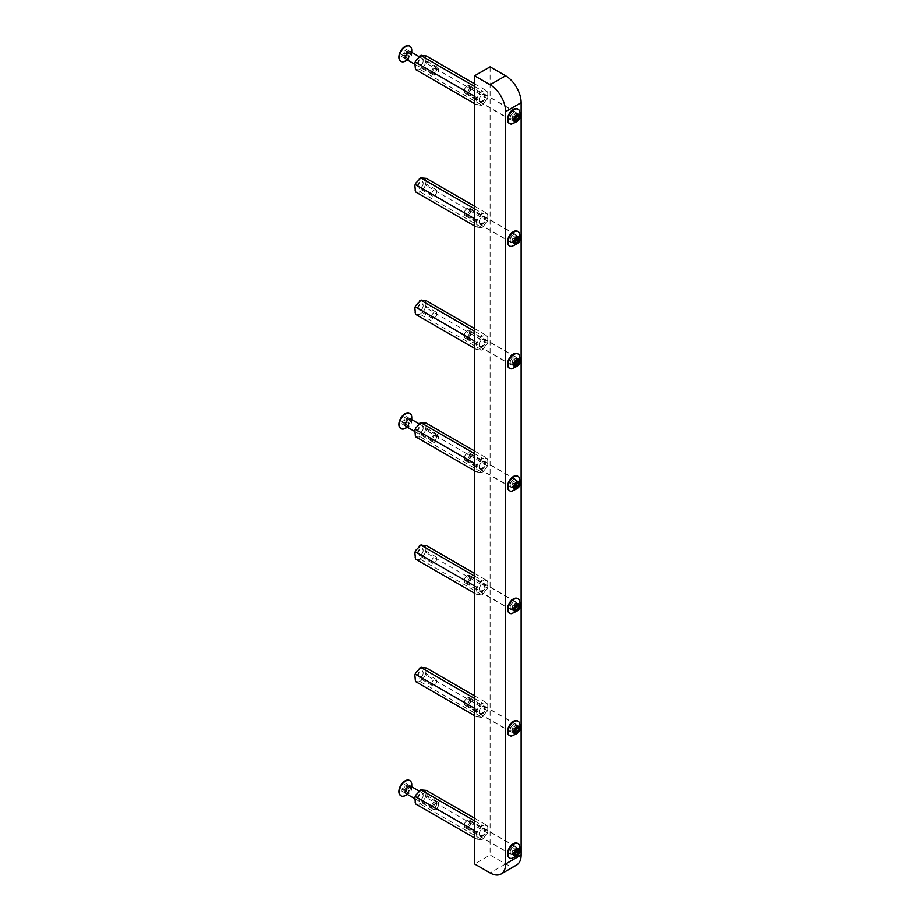 <?xml version="1.0" encoding="UTF-8"?>
<svg xmlns="http://www.w3.org/2000/svg" width="920" height="920" viewBox="0 0 920 920"><rect width="100%" height="100%" fill="white"/><g stroke="black" fill="none" stroke-linecap="round" stroke-linejoin="round"><path stroke-width="0.69" stroke-dasharray="4.6 3.45" d="M482.333 828.851A4.611 2.656 -60 0 1 484.644 828.621A4.611 2.656 -60 0 1 485.346 832.312A4.611 2.656 -60 0 1 482.333 836.372A4.611 2.656 -60 0 1 480.033 836.602A4.611 2.656 -60 0 1 479.331 832.91A4.611 2.656 -60 0 1 482.333 828.851M513.36 846.756A4.611 2.656 -60 0 1 515.672 846.538A4.611 2.656 -60 0 1 516.373 850.23A4.611 2.656 -60 0 1 513.36 854.289A4.611 2.656 -60 0 1 511.06 854.507A4.611 2.656 -60 0 1 510.358 850.816A4.611 2.656 -60 0 1 513.36 846.756M482.333 706.456A4.611 2.656 -60 0 1 484.644 706.226A4.611 2.656 -60 0 1 485.346 709.918A4.611 2.656 -60 0 1 482.333 713.977A4.611 2.656 -60 0 1 480.033 714.207A4.611 2.656 -60 0 1 479.331 710.516A4.611 2.656 -60 0 1 482.333 706.456M513.36 724.362A4.611 2.656 -60 0 1 515.672 724.132A4.611 2.656 -60 0 1 516.373 727.823A4.611 2.656 -60 0 1 513.36 731.894A4.611 2.656 -60 0 1 511.06 732.113A4.611 2.656 -60 0 1 510.358 728.421A4.611 2.656 -60 0 1 513.36 724.362M482.333 461.644A4.611 2.656 -60 0 1 484.644 461.414A4.611 2.656 -60 0 1 485.346 465.106A4.611 2.656 -60 0 1 482.333 469.166A4.611 2.656 -60 0 1 480.033 469.395A4.611 2.656 -60 0 1 479.331 465.704A4.611 2.656 -60 0 1 482.333 461.644M513.36 479.561A4.611 2.656 -60 0 1 515.672 479.331A4.611 2.656 -60 0 1 516.373 483.023A4.611 2.656 -60 0 1 513.36 487.082A4.611 2.656 -60 0 1 511.06 487.312A4.611 2.656 -60 0 1 510.358 483.621A4.611 2.656 -60 0 1 513.36 479.561M482.333 584.062A4.611 2.656 -60 0 1 484.644 583.832A4.611 2.656 -60 0 1 485.346 587.523A4.611 2.656 -60 0 1 482.333 591.583A4.611 2.656 -60 0 1 480.033 591.813A4.611 2.656 -60 0 1 479.331 588.121A4.611 2.656 -60 0 1 482.333 584.062M513.36 601.967A4.611 2.656 -60 0 1 515.672 601.737A4.611 2.656 -60 0 1 516.373 605.429A4.611 2.656 -60 0 1 513.36 609.488A4.611 2.656 -60 0 1 511.06 609.719A4.611 2.656 -60 0 1 510.358 606.027A4.611 2.656 -60 0 1 513.36 601.967M482.333 339.227A4.611 2.656 -60 0 1 484.644 338.997A4.611 2.656 -60 0 1 485.346 342.688A4.611 2.656 -60 0 1 482.333 346.759A4.611 2.656 -60 0 1 480.033 346.978A4.611 2.656 -60 0 1 479.331 343.286A4.611 2.656 -60 0 1 482.333 339.227M513.36 357.144A4.611 2.656 -60 0 1 515.672 356.914A4.611 2.656 -60 0 1 516.373 360.605A4.611 2.656 -60 0 1 513.36 364.665A4.611 2.656 -60 0 1 511.06 364.895A4.611 2.656 -60 0 1 510.358 361.203A4.611 2.656 -60 0 1 513.36 357.144M482.333 216.833A4.611 2.656 -60 0 1 484.644 216.602A4.611 2.656 -60 0 1 485.346 220.294A4.611 2.656 -60 0 1 482.333 224.353A4.611 2.656 -60 0 1 480.033 224.583A4.611 2.656 -60 0 1 479.331 220.892A4.611 2.656 -60 0 1 482.333 216.833M513.36 234.749A4.611 2.656 -60 0 1 515.672 234.519A4.611 2.656 -60 0 1 516.373 238.211A4.611 2.656 -60 0 1 513.36 242.27A4.611 2.656 -60 0 1 511.06 242.5A4.611 2.656 -60 0 1 510.358 238.809A4.611 2.656 -60 0 1 513.36 234.749M482.333 94.438A4.611 2.656 -60 0 1 484.644 94.208A4.611 2.656 -60 0 1 485.346 97.899A4.611 2.656 -60 0 1 482.333 101.959A4.611 2.656 -60 0 1 480.033 102.189A4.611 2.656 -60 0 1 479.331 98.498A4.611 2.656 -60 0 1 482.333 94.438M513.36 112.355A4.611 2.656 -60 0 1 515.672 112.125A4.611 2.656 -60 0 1 516.373 115.816A4.611 2.656 -60 0 1 513.36 119.876A4.611 2.656 -60 0 1 511.06 120.106A4.611 2.656 -60 0 1 510.358 116.414A4.611 2.656 -60 0 1 513.36 112.355M516.58 865.041A21.942 12.661 60 0 1 505.609 863.96L490.095 855.002L474.582 863.96M490.095 66.849L490.095 855.002M479.469 99.498A3.622 2.093 120 0 0 480.217 101.154A3.622 2.093 120 0 0 483.011 100.188A3.622 2.093 120 0 0 484.587 96.542A3.622 2.093 120 0 0 483.839 94.886A3.622 2.093 120 0 0 482.022 95.07A3.622 2.093 120 0 0 479.469 99.498L479.469 99.854A4.059 2.346 -60 0 1 482.333 94.886A4.059 2.346 -60 0 1 485.208 96.542A4.059 2.346 -60 0 1 482.333 101.51A4.059 2.346 -60 0 1 479.469 99.854M423.154 61.076A3.622 2.093 -60 0 1 420.601 65.515A3.622 2.093 -60 0 1 418.784 65.688A3.622 2.093 -60 0 1 418.036 64.032A3.622 2.093 -60 0 1 419.623 60.386A3.622 2.093 -60 0 1 422.406 59.42A3.622 2.093 -60 0 1 423.154 61.076L423.154 60.72A4.059 2.346 120 0 0 420.291 59.064A4.059 2.346 120 0 0 417.416 64.032A4.059 2.346 120 0 0 420.291 65.688A4.059 2.346 120 0 0 423.154 60.72M431.687 71.909A3.622 2.093 -60 0 1 433.274 68.275A3.622 2.093 -60 0 1 436.057 67.298A3.622 2.093 -60 0 1 436.804 68.954A3.622 2.093 -60 0 1 435.229 72.599A3.622 2.093 -60 0 1 432.434 73.577A3.622 2.093 -60 0 1 431.687 71.909M470.936 88.665A3.622 2.093 120 0 0 470.189 87.009A3.622 2.093 120 0 0 467.394 87.975A3.622 2.093 120 0 0 465.819 91.62A3.622 2.093 120 0 0 466.566 93.276A3.622 2.093 120 0 0 469.361 92.31A3.622 2.093 120 0 0 470.936 88.665M474.582 83.835L487.151 91.091L487.772 92.701L487.772 97.439L483.276 104.27L481.401 105.351L476.284 104.593L476.905 103.707L476.284 97.359L477.848 96.554L481.712 90.609L487.151 91.091M415.483 69.494L420.911 69.977L421.222 68.448L426.339 63.215L487.151 98.325M426.339 63.215L425.718 61.605L426.339 55.982M420.911 69.977L481.712 105.087M474.582 103.615L476.284 104.593M474.582 96.37L476.284 97.359M474.582 86.48L481.712 90.609M425.718 56.879A8.211 4.738 120 0 0 424.775 55.533M424.775 64.032A8.211 4.738 120 0 0 425.718 61.605M419.347 69.529A8.211 4.738 120 0 0 421.222 68.448M414.862 67.885A8.211 4.738 120 0 0 415.794 69.218M487.772 92.701A8.211 4.738 120 0 0 486.829 91.367M483.276 91.045A8.211 4.738 120 0 0 481.401 92.126M477.848 96.554A8.211 4.738 120 0 0 476.905 98.969M476.905 103.707A8.211 4.738 120 0 0 477.848 105.041M481.401 105.351A8.211 4.738 120 0 0 483.276 104.27M486.829 99.854A8.211 4.738 120 0 0 487.772 97.439M464.312 90.701A3.553 2.047 -60 0 1 466.831 86.342A3.553 2.047 -60 0 1 469.338 87.791A3.553 2.047 -60 0 1 466.831 92.149A3.553 2.047 -60 0 1 464.312 90.701L464.312 91.379A4.393 2.53 120 0 0 465.221 93.38A4.393 2.53 120 0 0 468.602 92.207A4.393 2.53 120 0 0 470.522 87.791A4.393 2.53 120 0 0 469.614 85.79A4.393 2.53 120 0 0 467.417 85.997A4.393 2.53 120 0 0 464.312 91.379M517.466 115.149L516.925 114.574A1.254 0.724 -60 0 1 516.246 113.597L516.097 112.884L515.142 113.493A1.254 0.724 -60 0 1 513.762 114.287L512.659 115.667A1.254 0.724 -60 0 1 511.968 117.438L511.968 118.91A1.254 0.724 -60 0 1 512.659 119.887L512.808 120.6L513.762 119.991A1.254 0.724 -60 0 1 513.9 119.749M519.317 110.526A8.337 4.819 -60 0 1 519.846 113.045A8.337 4.819 -60 0 1 511.497 124.062M510.255 117.909A4.393 2.53 120 0 0 511.175 119.91A4.393 2.53 120 0 0 514.556 118.737A4.393 2.53 120 0 0 516.465 114.321A4.393 2.53 120 0 0 515.556 112.309A4.393 2.53 120 0 0 512.175 113.493A4.393 2.53 120 0 0 510.255 117.909M509.496 123.487A8.337 4.819 120 0 0 515.809 120.888A8.337 4.819 120 0 0 519.259 112.712A8.337 4.819 120 0 0 517.81 109.077M410.849 786.266A4.393 2.53 -60 0 1 411.757 788.279A4.393 2.53 -60 0 1 408.652 793.649L407.364 794.397L408.652 793.649A4.393 2.53 -60 0 1 406.456 793.868M411.757 784.691A8.774 5.071 -60 0 1 405.547 795.443M436.114 808.818L436.114 808.818A3.553 2.047 120 0 0 438.621 804.471A3.553 2.047 120 0 0 436.114 803.022A3.553 2.047 120 0 0 433.596 807.369A3.553 2.047 120 0 0 436.114 808.818L435.516 809.163A4.393 2.53 -60 0 1 433.331 809.381A4.393 2.53 -60 0 1 432.653 805.862A4.393 2.53 -60 0 1 435.516 801.998A4.393 2.53 -60 0 1 437.713 801.78A4.393 2.53 -60 0 1 438.621 803.793A4.393 2.53 -60 0 1 435.516 809.163L436.114 808.818M409.699 780.551A8.774 5.071 -60 0 1 410.757 787.658A8.774 5.071 -60 0 1 405.087 795.179A8.774 5.071 -60 0 1 400.936 795.731M408.572 786.887L405.858 788.452L405.858 791.591L404.305 792.488L404.305 789.348L401.591 790.924L401.591 789.13L404.305 787.566L404.305 784.426L405.858 783.529L405.858 786.669L408.572 785.093L408.572 786.887L411.366 788.497L408.652 790.073L405.858 788.452M408.652 790.073L408.652 793.201L407.1 794.098L407.1 790.97L404.386 792.534L404.386 790.74L407.1 789.176L407.1 786.036L408.652 785.139L408.652 788.279L411.366 786.715L411.366 788.497M411.366 786.715L408.572 785.093M408.652 788.279L405.858 786.669M408.652 785.139L405.858 783.529M407.1 786.036L404.305 784.426M407.1 789.176L404.305 787.566M404.386 790.74L401.591 789.13M404.386 792.534L401.591 790.924M407.1 790.97L404.305 789.348M407.1 794.098L404.305 792.488M408.652 793.201L405.858 791.591M410.849 51.865A4.393 2.53 -60 0 1 411.757 53.866A4.393 2.53 -60 0 1 408.652 59.236A4.393 2.53 -60 0 1 406.456 59.455M411.757 50.289A8.774 5.071 -60 0 1 405.547 61.03M411.757 53.866L411.757 52.382M438.621 70.058A3.553 2.047 120 0 0 436.114 68.609A3.553 2.047 120 0 0 433.596 72.968A3.553 2.047 120 0 0 436.114 74.416A3.553 2.047 120 0 0 438.621 70.058L438.621 69.379A4.393 2.53 -60 0 1 435.516 74.75A4.393 2.53 -60 0 1 433.331 74.968A4.393 2.53 -60 0 1 432.423 72.968A4.393 2.53 -60 0 1 434.332 68.551A4.393 2.53 -60 0 1 437.713 67.367A4.393 2.53 -60 0 1 438.621 69.379M409.699 46.149A8.774 5.071 -60 0 1 411.286 50.014A8.774 5.071 -60 0 1 407.606 58.684A8.774 5.071 -60 0 1 400.936 61.318M404.305 58.075L404.305 54.947L401.591 56.511L401.591 54.717L404.305 53.153L404.305 50.014L405.858 49.116L405.858 52.256L408.572 50.692L408.572 52.474L405.858 54.05L405.858 57.178L404.305 58.075L407.1 59.685L407.1 56.557L404.305 54.947M407.1 56.557L404.386 58.121L404.386 56.327L407.1 54.763L407.1 51.623L408.652 50.738L408.652 53.866L411.366 52.302L411.366 54.096L408.652 55.66L408.652 58.8L407.1 59.685M408.652 58.8L405.858 57.178M408.652 55.66L405.858 54.05M411.366 54.096L408.572 52.474M411.366 52.302L408.572 50.692M408.652 53.866L405.858 52.256M408.652 50.738L405.858 49.116M407.1 51.623L404.305 50.014M407.1 54.763L404.305 53.153M404.386 56.327L401.591 54.717M404.386 58.121L401.591 56.511M410.849 419.06A4.393 2.53 -60 0 1 411.757 421.072A4.393 2.53 -60 0 1 408.652 426.443A4.393 2.53 -60 0 1 406.456 426.661M411.757 417.496A8.774 5.071 -60 0 1 405.547 428.237M411.757 421.072L411.757 419.589M438.621 437.264A3.553 2.047 120 0 0 436.114 435.815A3.553 2.047 120 0 0 433.596 440.162A3.553 2.047 120 0 0 436.114 441.623A3.553 2.047 120 0 0 438.621 437.264L438.621 436.586A4.393 2.53 -60 0 1 435.516 441.956A4.393 2.53 -60 0 1 433.331 442.175A4.393 2.53 -60 0 1 432.423 440.162A4.393 2.53 -60 0 1 434.332 435.746A4.393 2.53 -60 0 1 437.713 434.573A4.393 2.53 -60 0 1 438.621 436.586M409.699 413.344A8.774 5.071 -60 0 1 411.286 417.22A8.774 5.071 -60 0 1 407.606 425.891A8.774 5.071 -60 0 1 400.936 428.524M404.305 425.281L404.305 422.153L401.591 423.717L401.591 421.923L404.305 420.359L404.305 417.22L405.858 416.323L405.858 419.462L408.572 417.898L408.572 419.681L405.858 421.256L405.858 424.384L404.305 425.281L407.1 426.891L407.1 423.763L404.305 422.153M407.1 423.763L404.386 425.327L404.386 423.534L407.1 421.969L407.1 418.83L408.652 417.933L408.652 421.072L411.366 419.508L411.366 421.303L408.652 422.866L408.652 425.994L407.1 426.891M408.652 425.994L405.858 424.384M408.652 422.866L405.858 421.256M411.366 421.303L408.572 419.681M411.366 419.508L408.572 417.898M408.652 421.072L405.858 419.462M408.652 417.933L405.858 416.323M407.1 418.83L404.305 417.22M407.1 421.969L404.305 420.359M404.386 423.534L401.591 421.923M404.386 425.327L401.591 423.717M464.312 825.102A3.553 2.047 -60 0 1 466.831 820.755A3.553 2.047 -60 0 1 469.338 822.204A3.553 2.047 -60 0 1 466.831 826.551A3.553 2.047 -60 0 1 464.312 825.102L464.312 825.78A4.393 2.53 120 0 0 465.221 827.793A4.393 2.53 120 0 0 468.602 826.62A4.393 2.53 120 0 0 470.522 822.204A4.393 2.53 120 0 0 469.614 820.192A4.393 2.53 120 0 0 467.417 820.41A4.393 2.53 120 0 0 464.312 825.78M517.466 849.562L516.925 848.976A1.254 0.724 -60 0 1 516.246 847.998L516.097 847.297L515.142 847.906A1.254 0.724 -60 0 1 513.762 848.7L512.659 850.068A1.254 0.724 -60 0 1 511.968 851.851L511.968 853.323A1.254 0.724 -60 0 1 512.659 854.3L512.808 855.002L513.762 854.393A1.254 0.724 -60 0 1 513.9 854.162M519.317 844.939A8.337 4.819 -60 0 1 519.846 847.458A8.337 4.819 -60 0 1 511.497 858.463M510.255 852.311A4.393 2.53 120 0 0 511.175 854.323A4.393 2.53 120 0 0 514.556 853.15A4.393 2.53 120 0 0 516.465 848.734A4.393 2.53 120 0 0 515.556 846.722A4.393 2.53 120 0 0 512.175 847.895A4.393 2.53 120 0 0 510.255 852.311M509.496 857.9A8.337 4.819 120 0 0 515.809 855.301A8.337 4.819 120 0 0 519.259 847.124A8.337 4.819 120 0 0 517.81 843.49M464.312 213.095A3.553 2.047 -60 0 1 466.831 208.736A3.553 2.047 -60 0 1 469.338 210.185A3.553 2.047 -60 0 1 466.831 214.544A3.553 2.047 -60 0 1 464.312 213.095L464.312 213.773A4.393 2.53 120 0 0 465.221 215.786A4.393 2.53 120 0 0 468.602 214.601A4.393 2.53 120 0 0 470.522 210.185A4.393 2.53 120 0 0 469.614 208.184A4.393 2.53 120 0 0 467.417 208.403A4.393 2.53 120 0 0 464.312 213.773M517.466 237.544L516.925 236.969A1.254 0.724 -60 0 1 516.246 235.992L516.097 235.278L515.142 235.888A1.254 0.724 -60 0 1 513.762 236.681L512.659 238.061A1.254 0.724 -60 0 1 511.968 239.832L511.968 241.304A1.254 0.724 -60 0 1 512.659 242.282L512.808 242.995L513.762 242.385A1.254 0.724 -60 0 1 513.9 242.144M519.317 232.921A8.337 4.819 -60 0 1 519.846 235.451A8.337 4.819 -60 0 1 511.497 246.456M510.255 240.304A4.393 2.53 120 0 0 511.175 242.305A4.393 2.53 120 0 0 514.556 241.132A4.393 2.53 120 0 0 516.465 236.716A4.393 2.53 120 0 0 515.556 234.703A4.393 2.53 120 0 0 512.175 235.888A4.393 2.53 120 0 0 510.255 240.304M509.496 245.881A8.337 4.819 120 0 0 515.809 243.294A8.337 4.819 120 0 0 519.259 235.106A8.337 4.819 120 0 0 517.81 231.472M464.312 335.49A3.553 2.047 -60 0 1 466.831 331.131A3.553 2.047 -60 0 1 469.338 332.58A3.553 2.047 -60 0 1 466.831 336.938A3.553 2.047 -60 0 1 464.312 335.49L464.312 336.168A4.393 2.53 120 0 0 465.221 338.18A4.393 2.53 120 0 0 468.602 336.996A4.393 2.53 120 0 0 470.522 332.58A4.393 2.53 120 0 0 469.614 330.579A4.393 2.53 120 0 0 467.417 330.797A4.393 2.53 120 0 0 464.312 336.168M517.466 359.95L516.925 359.363A1.254 0.724 -60 0 1 516.246 358.386L516.097 357.673L515.142 358.282A1.254 0.724 -60 0 1 513.762 359.076L512.659 360.456A1.254 0.724 -60 0 1 511.968 362.227L511.968 363.699A1.254 0.724 -60 0 1 512.659 364.676L512.808 365.389L513.762 364.78A1.254 0.724 -60 0 1 513.9 364.538M519.317 355.315A8.337 4.819 -60 0 1 519.846 357.846A8.337 4.819 -60 0 1 511.497 368.851M510.255 362.698A4.393 2.53 120 0 0 511.175 364.699A4.393 2.53 120 0 0 514.556 363.526A4.393 2.53 120 0 0 516.465 359.11A4.393 2.53 120 0 0 515.556 357.109A4.393 2.53 120 0 0 512.175 358.282A4.393 2.53 120 0 0 510.255 362.698M509.496 368.276A8.337 4.819 120 0 0 515.809 365.688A8.337 4.819 120 0 0 519.259 357.5A8.337 4.819 120 0 0 517.81 353.878M464.312 580.313A3.553 2.047 -60 0 1 466.831 575.966A3.553 2.047 -60 0 1 469.338 577.415A3.553 2.047 -60 0 1 466.831 581.762A3.553 2.047 -60 0 1 464.312 580.313L464.312 580.991A4.393 2.53 120 0 0 465.221 583.004A4.393 2.53 120 0 0 468.602 581.831A4.393 2.53 120 0 0 470.522 577.415A4.393 2.53 120 0 0 469.614 575.403A4.393 2.53 120 0 0 467.417 575.621A4.393 2.53 120 0 0 464.312 580.991M517.466 604.773L516.925 604.187A1.254 0.724 -60 0 1 516.246 603.209L516.097 602.496L515.142 603.117A1.254 0.724 -60 0 1 513.762 603.911L512.659 605.279A1.254 0.724 -60 0 1 511.968 607.05L511.968 608.522A1.254 0.724 -60 0 1 512.659 609.511L512.808 610.213L513.762 609.603A1.254 0.724 -60 0 1 513.9 609.362M519.317 600.139A8.337 4.819 -60 0 1 519.846 602.669A8.337 4.819 -60 0 1 511.497 613.674M510.255 607.522A4.393 2.53 120 0 0 511.175 609.534A4.393 2.53 120 0 0 514.556 608.361A4.393 2.53 120 0 0 516.465 603.945A4.393 2.53 120 0 0 515.556 601.933A4.393 2.53 120 0 0 512.175 603.106A4.393 2.53 120 0 0 510.255 607.522M509.496 613.099A8.337 4.819 120 0 0 515.809 610.512A8.337 4.819 120 0 0 519.259 602.324A8.337 4.819 120 0 0 517.81 598.702M464.312 457.895A3.553 2.047 -60 0 1 466.831 453.548A3.553 2.047 -60 0 1 469.338 454.997A3.553 2.047 -60 0 1 466.831 459.356A3.553 2.047 -60 0 1 464.312 457.895L464.312 458.585A4.393 2.53 120 0 0 465.221 460.586A4.393 2.53 120 0 0 468.602 459.413A4.393 2.53 120 0 0 470.522 454.997A4.393 2.53 120 0 0 469.614 452.985A4.393 2.53 120 0 0 467.417 453.203A4.393 2.53 120 0 0 464.312 458.585M517.466 482.356L516.925 481.781A1.254 0.724 -60 0 1 516.246 480.792L516.097 480.091L515.142 480.7A1.254 0.724 -60 0 1 513.762 481.493L512.659 482.862A1.254 0.724 -60 0 1 511.968 484.644L511.968 486.116A1.254 0.724 -60 0 1 512.659 487.094L512.808 487.807L513.762 487.186A1.254 0.724 -60 0 1 513.9 486.956M519.317 477.733A8.337 4.819 -60 0 1 519.846 480.251A8.337 4.819 -60 0 1 511.497 491.268M510.255 485.104A4.393 2.53 120 0 0 511.175 487.117A4.393 2.53 120 0 0 514.556 485.944A4.393 2.53 120 0 0 516.465 481.528A4.393 2.53 120 0 0 515.556 479.515A4.393 2.53 120 0 0 512.175 480.688A4.393 2.53 120 0 0 510.255 485.104M509.496 490.693A8.337 4.819 120 0 0 515.809 488.094A8.337 4.819 120 0 0 519.259 479.918A8.337 4.819 120 0 0 517.81 476.284M464.312 702.707A3.553 2.047 -60 0 1 466.831 698.36A3.553 2.047 -60 0 1 469.338 699.809A3.553 2.047 -60 0 1 466.831 704.156A3.553 2.047 -60 0 1 464.312 702.707L464.312 703.386A4.393 2.53 120 0 0 465.221 705.398A4.393 2.53 120 0 0 468.602 704.225A4.393 2.53 120 0 0 470.522 699.809A4.393 2.53 120 0 0 469.614 697.797A4.393 2.53 120 0 0 467.417 698.015A4.393 2.53 120 0 0 464.312 703.386M517.466 727.168L516.925 726.581A1.254 0.724 -60 0 1 516.246 725.604L516.097 724.902L515.142 725.512A1.254 0.724 -60 0 1 513.762 726.306L512.659 727.674A1.254 0.724 -60 0 1 511.968 729.445L511.968 730.917A1.254 0.724 -60 0 1 512.659 731.906L512.808 732.607L513.762 731.998A1.254 0.724 -60 0 1 513.9 731.756M519.317 722.533A8.337 4.819 -60 0 1 519.846 725.063A8.337 4.819 -60 0 1 511.497 736.069M510.255 729.917A4.393 2.53 120 0 0 511.175 731.929A4.393 2.53 120 0 0 514.556 730.756A4.393 2.53 120 0 0 516.465 726.34A4.393 2.53 120 0 0 515.556 724.327A4.393 2.53 120 0 0 512.175 725.5A4.393 2.53 120 0 0 510.255 729.917M509.496 735.494A8.337 4.819 120 0 0 515.809 732.906A8.337 4.819 120 0 0 519.259 724.719A8.337 4.819 120 0 0 517.81 721.096M479.469 833.911A3.622 2.093 120 0 0 480.217 835.567A3.622 2.093 120 0 0 483.011 834.601A3.622 2.093 120 0 0 484.587 830.956A3.622 2.093 120 0 0 483.839 829.299A3.622 2.093 120 0 0 482.022 829.472A3.622 2.093 120 0 0 479.469 833.911L479.469 834.268A4.059 2.346 -60 0 1 482.333 829.299A4.059 2.346 -60 0 1 485.208 830.956A4.059 2.346 -60 0 1 482.333 835.923A4.059 2.346 -60 0 1 479.469 834.268M423.154 795.489A3.622 2.093 -60 0 1 420.601 799.917A3.622 2.093 -60 0 1 418.784 800.101A3.622 2.093 -60 0 1 418.036 798.445A3.622 2.093 -60 0 1 419.623 794.799A3.622 2.093 -60 0 1 422.406 793.833A3.622 2.093 -60 0 1 423.154 795.489L423.154 795.133A4.059 2.346 120 0 0 420.291 793.477A4.059 2.346 120 0 0 417.416 798.445A4.059 2.346 120 0 0 420.291 800.101A4.059 2.346 120 0 0 423.154 795.133M431.687 806.322A3.622 2.093 -60 0 1 433.274 802.677A3.622 2.093 -60 0 1 436.057 801.711A3.622 2.093 -60 0 1 436.804 803.367A3.622 2.093 -60 0 1 435.229 807.012A3.622 2.093 -60 0 1 432.434 807.978A3.622 2.093 -60 0 1 431.687 806.322M470.936 823.078A3.622 2.093 120 0 0 470.189 821.41A3.622 2.093 120 0 0 467.394 822.388A3.622 2.093 120 0 0 465.819 826.033A3.622 2.093 120 0 0 466.566 827.689A3.622 2.093 120 0 0 469.361 826.712A3.622 2.093 120 0 0 470.936 823.078M474.582 818.248L487.151 825.493L487.772 827.103L487.772 831.841L483.276 838.683L481.401 839.764L476.284 839.005L476.905 838.108L476.284 831.772L481.401 826.539L481.712 825.01L487.151 825.493M415.483 803.896L420.911 804.379L424.775 798.433L426.339 797.629L487.151 832.738M426.339 797.629L425.718 796.019L426.339 790.395M420.911 804.379L481.712 839.488M474.582 838.016L476.284 839.005M474.582 830.783L476.284 831.772M474.582 820.893L481.712 825.01M425.718 791.28A8.211 4.738 120 0 0 424.775 789.946M424.775 798.433A8.211 4.738 120 0 0 425.718 796.019M419.347 803.942A8.211 4.738 120 0 0 421.222 802.861M414.862 802.286A8.211 4.738 120 0 0 415.794 803.62M487.772 827.103A8.211 4.738 120 0 0 486.829 825.769M483.276 825.458A8.211 4.738 120 0 0 481.401 826.539M477.848 830.956A8.211 4.738 120 0 0 476.905 833.382M476.905 838.108A8.211 4.738 120 0 0 477.848 839.454M481.401 839.764A8.211 4.738 120 0 0 483.276 838.683M486.829 834.268A8.211 4.738 120 0 0 487.772 831.841M479.469 221.892A3.622 2.093 120 0 0 480.217 223.548A3.622 2.093 120 0 0 483.011 222.582A3.622 2.093 120 0 0 484.587 218.937A3.622 2.093 120 0 0 483.839 217.281A3.622 2.093 120 0 0 482.022 217.465A3.622 2.093 120 0 0 479.469 221.892L479.469 222.249A4.059 2.346 -60 0 1 482.333 217.281A4.059 2.346 -60 0 1 485.208 218.937A4.059 2.346 -60 0 1 482.333 223.905A4.059 2.346 -60 0 1 479.469 222.249M423.154 183.471A3.622 2.093 -60 0 1 420.601 187.91A3.622 2.093 -60 0 1 418.784 188.083A3.622 2.093 -60 0 1 418.036 186.427A3.622 2.093 -60 0 1 419.623 182.781A3.622 2.093 -60 0 1 422.406 181.815A3.622 2.093 -60 0 1 423.154 183.471L423.154 183.114A4.059 2.346 120 0 0 420.291 181.458A4.059 2.346 120 0 0 417.416 186.427A4.059 2.346 120 0 0 420.291 188.083A4.059 2.346 120 0 0 423.154 183.114M431.687 194.315A3.622 2.093 -60 0 1 433.274 190.67A3.622 2.093 -60 0 1 436.057 189.692A3.622 2.093 -60 0 1 436.804 191.36A3.622 2.093 -60 0 1 435.229 194.994A3.622 2.093 -60 0 1 432.434 195.971A3.622 2.093 -60 0 1 431.687 194.315M470.936 211.059A3.622 2.093 120 0 0 470.189 209.403A3.622 2.093 120 0 0 467.394 210.369A3.622 2.093 120 0 0 465.819 214.015A3.622 2.093 120 0 0 466.566 215.671A3.622 2.093 120 0 0 469.361 214.705A3.622 2.093 120 0 0 470.936 211.059M474.582 206.23L487.151 213.486L487.772 215.096L487.772 219.834L483.276 226.665L481.401 227.757L476.284 226.987L476.905 226.101L476.284 219.753L477.848 218.948L481.712 213.003L487.151 213.486M415.483 191.889L420.911 192.372L421.222 190.842L426.339 185.61L487.151 220.719M426.339 185.61L425.718 184.011L426.339 178.376M420.911 192.372L481.712 227.481M474.582 226.009L476.284 226.987M474.582 218.764L476.284 219.753M474.582 208.874L481.712 213.003M425.718 179.273A8.211 4.738 120 0 0 424.775 177.939M424.775 186.427A8.211 4.738 120 0 0 425.718 184.011M419.347 191.923A8.211 4.738 120 0 0 421.222 190.842M414.862 190.279A8.211 4.738 120 0 0 415.794 191.613M487.772 215.096A8.211 4.738 120 0 0 486.829 213.762M483.276 213.44A8.211 4.738 120 0 0 481.401 214.521M477.848 218.948A8.211 4.738 120 0 0 476.905 221.363M476.905 226.101A8.211 4.738 120 0 0 477.848 227.435M481.401 227.757A8.211 4.738 120 0 0 483.276 226.665M486.829 222.249A8.211 4.738 120 0 0 487.772 219.834M479.469 344.287A3.622 2.093 120 0 0 480.217 345.943A3.622 2.093 120 0 0 483.011 344.977A3.622 2.093 120 0 0 484.587 341.331A3.622 2.093 120 0 0 483.839 339.675A3.622 2.093 120 0 0 482.022 339.859A3.622 2.093 120 0 0 479.469 344.287L479.469 344.643A4.059 2.346 -60 0 1 482.333 339.675A4.059 2.346 -60 0 1 485.208 341.331A4.059 2.346 -60 0 1 482.333 346.311A4.059 2.346 -60 0 1 479.469 344.643M423.154 305.865A3.622 2.093 -60 0 1 420.601 310.304A3.622 2.093 -60 0 1 418.784 310.477A3.622 2.093 -60 0 1 418.036 308.821A3.622 2.093 -60 0 1 419.623 305.187A3.622 2.093 -60 0 1 422.406 304.209A3.622 2.093 -60 0 1 423.154 305.865L423.154 305.509A4.059 2.346 120 0 0 420.291 303.853A4.059 2.346 120 0 0 417.416 308.821A4.059 2.346 120 0 0 420.291 310.477A4.059 2.346 120 0 0 423.154 305.509M431.687 316.71A3.622 2.093 -60 0 1 433.274 313.065A3.622 2.093 -60 0 1 436.057 312.098A3.622 2.093 -60 0 1 436.804 313.754A3.622 2.093 -60 0 1 435.229 317.388A3.622 2.093 -60 0 1 432.434 318.366A3.622 2.093 -60 0 1 431.687 316.71M470.936 333.454A3.622 2.093 120 0 0 470.189 331.798A3.622 2.093 120 0 0 467.394 332.764A3.622 2.093 120 0 0 465.819 336.409A3.622 2.093 120 0 0 466.566 338.065A3.622 2.093 120 0 0 469.361 337.099A3.622 2.093 120 0 0 470.936 333.454M474.582 328.624L487.151 335.88L487.772 337.49L487.772 342.228L483.276 349.059L481.401 350.152L476.284 349.393L476.905 348.496L476.284 342.148L477.848 341.343L481.712 335.397L487.151 335.88M415.483 314.284L420.911 314.766L421.222 313.237L426.339 308.016L487.151 343.114M426.339 308.016L425.718 306.406L426.339 300.771M420.911 314.766L481.712 349.876M474.582 348.404L476.284 349.393M474.582 341.159L476.284 342.148M474.582 331.28L481.712 335.397M425.718 301.668A8.211 4.738 120 0 0 424.775 300.334M424.775 308.821A8.211 4.738 120 0 0 425.718 306.406M419.347 314.318A8.211 4.738 120 0 0 421.222 313.237M414.862 312.673A8.211 4.738 120 0 0 415.794 314.007M487.772 337.49A8.211 4.738 120 0 0 486.829 336.156M483.276 335.834A8.211 4.738 120 0 0 481.401 336.916M477.848 341.343A8.211 4.738 120 0 0 476.905 343.758M476.905 348.496A8.211 4.738 120 0 0 477.848 349.83M481.401 350.152A8.211 4.738 120 0 0 483.276 349.059M486.829 344.643A8.211 4.738 120 0 0 487.772 342.228M479.469 589.122A3.622 2.093 120 0 0 480.217 590.778A3.622 2.093 120 0 0 483.011 589.8A3.622 2.093 120 0 0 484.587 586.166A3.622 2.093 120 0 0 483.839 584.51A3.622 2.093 120 0 0 482.022 584.683A3.622 2.093 120 0 0 479.469 589.122L479.469 589.478A4.059 2.346 -60 0 1 482.333 584.51A4.059 2.346 -60 0 1 485.208 586.166A4.059 2.346 -60 0 1 482.333 591.134A4.059 2.346 -60 0 1 479.469 589.478M423.154 550.7A3.622 2.093 -60 0 1 420.601 555.128A3.622 2.093 -60 0 1 418.784 555.312A3.622 2.093 -60 0 1 418.036 553.656A3.622 2.093 -60 0 1 419.623 550.01A3.622 2.093 -60 0 1 422.406 549.044A3.622 2.093 -60 0 1 423.154 550.7L423.154 550.332A4.059 2.346 120 0 0 420.291 548.676A4.059 2.346 120 0 0 417.416 553.656A4.059 2.346 120 0 0 420.291 555.312A4.059 2.346 120 0 0 423.154 550.332M431.687 561.534A3.622 2.093 -60 0 1 433.274 557.888A3.622 2.093 -60 0 1 436.057 556.922A3.622 2.093 -60 0 1 436.804 558.578A3.622 2.093 -60 0 1 435.229 562.223A3.622 2.093 -60 0 1 432.434 563.189A3.622 2.093 -60 0 1 431.687 561.534M470.936 578.278A3.622 2.093 120 0 0 470.189 576.621A3.622 2.093 120 0 0 467.394 577.599A3.622 2.093 120 0 0 465.819 581.233A3.622 2.093 120 0 0 466.566 582.889A3.622 2.093 120 0 0 469.361 581.923A3.622 2.093 120 0 0 470.936 578.278M474.582 573.447L487.151 580.704L487.772 582.314L487.772 587.052L483.276 593.894L481.401 594.976L476.284 594.216L476.905 593.319L476.284 586.971L481.401 581.75L481.712 580.221L487.151 580.704M415.483 559.107L420.911 559.59L424.775 553.644L426.339 552.839L487.151 587.949M426.339 552.839L425.718 551.229L426.339 545.594M420.911 559.59L481.712 594.699M474.582 593.227L476.284 594.216M474.582 585.994L476.284 586.971M474.582 576.104L481.712 580.221M425.718 546.491A8.211 4.738 120 0 0 424.775 545.158M424.775 553.644A8.211 4.738 120 0 0 425.718 551.229M419.347 559.153A8.211 4.738 120 0 0 421.222 558.072M414.862 557.497A8.211 4.738 120 0 0 415.794 558.831M487.772 582.314A8.211 4.738 120 0 0 486.829 580.98M483.276 580.669A8.211 4.738 120 0 0 481.401 581.75M477.848 586.166A8.211 4.738 120 0 0 476.905 588.582M476.905 593.319A8.211 4.738 120 0 0 477.848 594.654M481.401 594.976A8.211 4.738 120 0 0 483.276 593.894M486.829 589.467A8.211 4.738 120 0 0 487.772 587.052M479.469 466.704A3.622 2.093 120 0 0 480.217 468.36A3.622 2.093 120 0 0 483.011 467.394A3.622 2.093 120 0 0 484.587 463.749A3.622 2.093 120 0 0 483.839 462.093A3.622 2.093 120 0 0 482.022 462.265A3.622 2.093 120 0 0 479.469 466.704L479.469 467.061A4.059 2.346 -60 0 1 482.333 462.093A4.059 2.346 -60 0 1 485.208 463.749A4.059 2.346 -60 0 1 482.333 468.717A4.059 2.346 -60 0 1 479.469 467.061M423.154 428.283A3.622 2.093 -60 0 1 420.601 432.71A3.622 2.093 -60 0 1 418.784 432.894A3.622 2.093 -60 0 1 418.036 431.238A3.622 2.093 -60 0 1 419.623 427.593A3.622 2.093 -60 0 1 422.406 426.627A3.622 2.093 -60 0 1 423.154 428.283L423.154 427.926A4.059 2.346 120 0 0 420.291 426.27A4.059 2.346 120 0 0 417.416 431.238A4.059 2.346 120 0 0 420.291 432.894A4.059 2.346 120 0 0 423.154 427.926M431.687 439.116A3.622 2.093 -60 0 1 433.274 435.482A3.622 2.093 -60 0 1 436.057 434.504A3.622 2.093 -60 0 1 436.804 436.16A3.622 2.093 -60 0 1 435.229 439.806A3.622 2.093 -60 0 1 432.434 440.772A3.622 2.093 -60 0 1 431.687 439.116M470.936 455.871A3.622 2.093 120 0 0 470.189 454.216A3.622 2.093 120 0 0 467.394 455.181A3.622 2.093 120 0 0 465.819 458.827A3.622 2.093 120 0 0 466.566 460.483A3.622 2.093 120 0 0 469.361 459.505A3.622 2.093 120 0 0 470.936 455.871M474.582 451.041L487.151 458.298L487.772 459.908L487.772 464.634L486.829 467.061L483.276 471.477L481.401 472.558L476.284 471.799L476.905 470.913L476.284 464.565L481.401 459.333L481.712 457.803L487.151 458.298M415.483 436.69L420.911 437.184L421.222 435.654L426.339 430.422L487.151 465.531M426.339 430.422L425.718 428.812L426.339 423.188M420.911 437.184L481.712 472.282M474.582 470.822L476.284 471.799M474.582 463.576L476.284 464.565M474.582 453.686L481.712 457.803M425.718 424.074A8.211 4.738 120 0 0 424.775 422.74M424.775 431.238A8.211 4.738 120 0 0 425.718 428.812M419.347 436.735A8.211 4.738 120 0 0 421.222 435.654M414.862 435.079A8.211 4.738 120 0 0 415.794 436.425M487.772 459.908A8.211 4.738 120 0 0 486.829 458.562M483.276 458.252A8.211 4.738 120 0 0 481.401 459.333M477.848 463.749A8.211 4.738 120 0 0 476.905 466.175M476.905 470.913A8.211 4.738 120 0 0 477.848 472.247M481.401 472.558A8.211 4.738 120 0 0 483.276 471.477M486.829 467.061A8.211 4.738 120 0 0 487.772 464.634M479.469 711.516A3.622 2.093 120 0 0 480.217 713.172A3.622 2.093 120 0 0 483.011 712.206A3.622 2.093 120 0 0 484.587 708.561A3.622 2.093 120 0 0 483.839 706.905A3.622 2.093 120 0 0 482.022 707.077A3.622 2.093 120 0 0 479.469 711.516L479.469 711.873A4.059 2.346 -60 0 1 482.333 706.905A4.059 2.346 -60 0 1 485.208 708.561A4.059 2.346 -60 0 1 482.333 713.529A4.059 2.346 -60 0 1 479.469 711.873M423.154 673.095A3.622 2.093 -60 0 1 420.601 677.522A3.622 2.093 -60 0 1 418.784 677.706A3.622 2.093 -60 0 1 418.036 676.05A3.622 2.093 -60 0 1 419.623 672.405A3.622 2.093 -60 0 1 422.406 671.439A3.622 2.093 -60 0 1 423.154 673.095L423.154 672.738A4.059 2.346 120 0 0 420.291 671.082A4.059 2.346 120 0 0 417.416 676.05A4.059 2.346 120 0 0 420.291 677.706A4.059 2.346 120 0 0 423.154 672.738M431.687 683.928A3.622 2.093 -60 0 1 433.274 680.282A3.622 2.093 -60 0 1 436.057 679.317A3.622 2.093 -60 0 1 436.804 680.972A3.622 2.093 -60 0 1 435.229 684.618A3.622 2.093 -60 0 1 432.434 685.584A3.622 2.093 -60 0 1 431.687 683.928M470.936 700.672A3.622 2.093 120 0 0 470.189 699.016A3.622 2.093 120 0 0 467.394 699.994A3.622 2.093 120 0 0 465.819 703.627A3.622 2.093 120 0 0 466.566 705.295A3.622 2.093 120 0 0 469.361 704.317A3.622 2.093 120 0 0 470.936 700.672M474.582 695.853L487.151 703.098L487.772 704.708L487.772 709.446L483.276 716.289L481.401 717.37L476.284 716.611L476.905 715.714L476.284 709.377L481.401 704.145L481.712 702.615L487.151 703.098M415.483 681.501L420.911 681.984L424.775 676.039L426.339 675.234L487.151 710.344M426.339 675.234L425.718 673.624L426.339 667.989M420.911 681.984L481.712 717.094M474.582 715.622L476.284 716.611M474.582 708.388L476.284 709.377M474.582 698.498L481.712 702.615M425.718 668.886A8.211 4.738 120 0 0 424.775 667.552M424.775 676.039A8.211 4.738 120 0 0 425.718 673.624M419.347 681.547A8.211 4.738 120 0 0 421.222 680.466M414.862 679.891A8.211 4.738 120 0 0 415.794 681.225M487.772 704.708A8.211 4.738 120 0 0 486.829 703.374M483.276 703.064A8.211 4.738 120 0 0 481.401 704.145M477.848 708.561A8.211 4.738 120 0 0 476.905 710.976M476.905 715.714A8.211 4.738 120 0 0 477.848 717.048M481.401 717.37A8.211 4.738 120 0 0 483.276 716.289M486.829 711.873A8.211 4.738 120 0 0 487.772 709.446M505.609 863.96L490.095 872.919M516.246 113.597L517.73 114.459M513.762 119.991L515.039 120.727M511.968 118.91L513.762 119.945M512.659 115.667L514.981 117.001M515.142 113.493L517.466 114.839M513.762 114.287L515.993 115.575M511.968 117.438L514.291 118.784M512.659 119.887L514.981 121.233M516.925 114.574L519.259 115.92M516.246 847.998L517.73 848.861M513.762 854.393L515.039 855.128M511.968 853.323L513.762 854.346M512.659 850.068L514.981 851.414M515.142 847.906L517.466 849.252M513.762 848.7L515.993 849.988M511.968 851.851L514.291 853.185M512.659 854.3L514.981 855.646M516.925 848.976L519.259 850.321M516.246 235.992L517.73 236.854M511.968 241.304L515.039 243.121M512.659 238.061L514.981 239.395M515.142 235.888L517.466 237.233M513.762 236.681L515.993 237.969M511.968 239.832L514.291 241.178M512.659 242.282L514.981 243.627M516.925 236.969L519.259 238.314M516.246 358.386L517.73 359.248M513.762 364.78L515.039 365.516M511.968 363.699L513.762 364.734M512.659 360.456L514.981 361.801M515.142 358.282L517.466 359.628M513.762 359.076L515.993 360.364M511.968 362.227L514.291 363.572M512.659 364.676L514.981 366.022M516.925 359.363L519.259 360.709M516.246 603.209L517.73 604.072M513.762 609.603L515.039 610.339M511.968 608.522L513.762 609.557M512.659 605.279L514.981 606.625M515.142 603.117L517.466 604.452M513.762 603.911L515.993 605.199M511.968 607.05L514.291 608.396M512.659 609.511L514.981 610.845M516.925 604.187L519.259 605.532M516.246 480.792L517.73 481.654M513.762 487.186L515.039 487.933M511.968 486.116L513.762 487.151M512.659 482.862L514.981 484.207M515.142 480.7L517.466 482.046M513.762 481.493L515.993 482.781M511.968 484.644L514.291 485.99M512.659 487.094L514.981 488.44M516.925 481.781L519.259 483.115M516.246 725.604L517.73 726.466M511.968 730.917L515.039 732.734M512.659 727.674L514.981 729.019M515.142 725.512L517.466 726.846M513.762 726.306L515.993 727.594M511.968 729.445L514.291 730.79M512.659 731.906L514.981 733.24M516.925 726.581L519.259 727.927M515.672 846.538L484.644 828.621M515.672 724.132L484.644 706.226M515.672 479.331L484.644 461.414M515.672 601.737L484.644 583.832M515.672 356.914L484.644 338.997M515.672 234.519L484.644 216.602M515.672 112.125L484.644 94.208M511.06 120.106L480.033 102.189M511.06 242.5L480.033 224.583M511.06 364.895L480.033 346.978M511.06 609.719L480.033 591.813M511.06 487.312L480.033 469.395M511.06 732.113L480.033 714.207M511.06 854.507L480.033 836.602M436.057 67.298L422.406 59.42M470.189 87.009L483.839 94.886M466.566 93.276L480.217 101.154M432.434 73.577L418.784 65.688M512.808 120.6L515.131 121.946M511.612 118.91L513.935 120.244M465.221 93.38L511.175 119.91M469.614 85.79L515.556 112.309M516.097 112.884L518.42 114.229M513.82 114.333L515.959 115.563M513.716 114.252L516.039 115.598M512.452 118.91L513.762 119.669M515.177 119.22L517.511 120.566M517.281 114.574L519.616 115.92M516.442 114.563L517.327 115.08M466.831 86.342L467.417 85.997M411.757 788.279L411.757 786.795M438.621 804.471L438.621 803.793M437.713 801.78L419.094 791.027M433.331 809.381L414.862 798.721M408.652 59.236L407.364 59.984M436.114 74.416L435.516 74.75M433.331 74.968L414.862 64.308M437.713 67.367L419.094 56.626M408.652 426.443L407.364 427.19M436.114 441.623L435.516 441.956M433.331 442.175L414.862 431.514M437.713 434.573L419.094 423.821M512.808 855.002L515.131 856.347M511.612 853.311L513.935 854.657M465.221 827.793L511.175 854.323M469.614 820.192L515.556 846.722M516.097 847.297L518.42 848.631M513.82 848.746L515.959 849.976M513.716 848.665L516.039 850.011M512.452 853.323L513.762 854.082M515.177 853.633L517.511 854.979M517.281 848.987L519.616 850.333M516.442 848.976L517.327 849.482M466.831 820.755L467.417 820.41M512.808 242.995L515.131 244.34M511.612 241.304L513.935 242.638M465.221 215.786L511.175 242.305M469.614 208.184L515.556 234.703M516.097 235.278L518.42 236.624M513.82 236.727L515.959 237.969M513.716 236.647L516.039 237.992M512.452 241.304L513.762 242.064M515.177 241.615L517.511 242.96M517.281 236.969L519.616 238.314M516.442 236.957L517.327 237.475M466.831 208.736L467.417 208.403M512.808 365.389L515.131 366.735M511.612 363.699L513.935 365.044M465.221 338.18L511.175 364.699M469.614 330.579L515.556 357.109M516.097 357.673L518.42 359.018M513.82 359.122L515.959 360.364M513.716 359.053L516.039 360.387M512.452 363.71L513.762 364.458M515.177 364.009L517.511 365.355M517.281 359.363L519.616 360.709M516.442 359.352L517.327 359.869M466.831 331.131L467.417 330.797M512.808 610.213L515.131 611.558M511.612 608.522L513.935 609.868M465.221 583.004L511.175 609.534M469.614 575.403L515.556 601.933M516.097 602.496L518.42 603.842M513.82 603.945L515.959 605.188M513.716 603.876L516.039 605.222M512.452 608.534L513.762 609.293M515.177 608.844L517.511 610.19M517.281 604.198L519.616 605.532M516.442 604.187L517.327 604.693M466.831 575.966L467.417 575.621M512.808 487.807L515.131 489.141M511.612 486.105L513.935 487.45M465.221 460.586L511.175 487.117M469.614 452.985L515.556 479.515M516.097 480.091L518.42 481.436M513.82 481.539L515.959 482.77M513.716 481.459L516.039 482.804M512.452 486.116L513.762 486.875M515.177 486.427L517.511 487.772M517.281 481.781L519.616 483.126M516.442 481.769L517.327 482.275M466.831 453.548L467.417 453.203M512.808 732.607L515.131 733.953M511.612 730.917L513.935 732.262M465.221 705.398L511.175 731.929M469.614 697.797L515.556 724.327M516.097 724.902L518.42 726.236M513.82 726.351L515.959 727.582M513.716 726.271L516.039 727.616M512.452 730.928L513.762 731.688M515.177 731.239L517.511 732.584M517.281 726.593L519.616 727.938M516.442 726.581L517.327 727.087M466.831 698.36L467.417 698.015M436.057 801.711L422.406 793.833M470.189 821.41L483.839 829.299M466.566 827.689L480.217 835.567M432.434 807.978L418.784 800.101M436.057 189.692L422.406 181.815M470.189 209.403L483.839 217.281M466.566 215.671L480.217 223.548M432.434 195.971L418.784 188.083M436.057 312.098L422.406 304.209M470.189 331.798L483.839 339.675M466.566 338.065L480.217 345.943M432.434 318.366L418.784 310.477M436.057 556.922L422.406 549.044M470.189 576.621L483.839 584.51M466.566 582.889L480.217 590.778M432.434 563.189L418.784 555.312M436.057 434.504L422.406 426.627M470.189 454.216L483.839 462.093M466.566 460.483L480.217 468.36M432.434 440.772L418.784 432.894M436.057 679.317L422.406 671.439M470.189 699.016L483.839 706.905M466.566 705.295L480.217 713.172M432.434 685.584L418.784 677.706"/><path stroke-width="1.38" d="M505.609 75.808A21.942 12.661 60 0 1 521.122 102.683L505.609 111.63A21.942 12.661 -120 0 0 490.095 84.766L505.609 75.808L490.095 66.849L474.582 75.808L474.582 863.96L490.095 872.919A21.942 12.661 -120 0 0 501.066 874A21.942 12.661 -120 0 0 505.609 863.96L521.122 855.002A21.942 12.661 60 0 1 516.58 865.041L501.066 874M505.609 111.63L505.609 863.96M474.582 75.808L490.095 84.766M521.122 102.683L521.122 855.002M474.582 86.48L420.911 55.499L426.339 55.982L474.582 83.835M420.911 55.499L415.794 60.72L414.862 63.146L415.483 69.494L474.582 103.615M415.483 62.249L474.582 96.37M415.794 60.72A8.211 4.738 120 0 0 414.862 63.146M421.222 55.223A8.211 4.738 120 0 0 419.347 56.304M518.512 115.334A1.254 0.724 -60 0 1 518.569 114.931L518.42 114.229L517.466 114.839A1.254 0.724 -60 0 1 516.085 115.632L514.981 117.001A1.254 0.724 -60 0 1 514.291 118.784L514.291 120.255A1.254 0.724 -60 0 1 514.981 121.233L515.131 121.946L516.085 121.325A1.254 0.724 -60 0 1 517.466 120.531L518.569 119.163A1.254 0.724 -60 0 1 519.259 117.392L519.259 115.92A1.254 0.724 -60 0 1 518.512 115.334M515.257 119.255L516.246 117.817A1.254 0.724 -60 0 1 516.925 116.046L517.466 115.149M519.846 116.311A4.347 2.507 -60 0 1 516.775 121.635A4.347 2.507 -60 0 1 513.705 119.853A4.347 2.507 -60 0 1 516.775 114.54A4.347 2.507 -60 0 1 519.846 116.311M511.497 124.062A8.337 4.819 -60 0 1 509.784 123.671A8.337 4.819 -60 0 1 508.058 119.853A8.337 4.819 -60 0 1 511.692 111.469A8.337 4.819 -60 0 1 518.121 109.238A8.337 4.819 -60 0 1 519.317 110.526L520.317 114.678C521.582 118.105 518.65 121.233 511.497 124.062M517.81 109.077A8.337 4.819 120 0 0 517.534 108.893A8.337 4.819 120 0 0 511.106 111.124A8.337 4.819 120 0 0 507.472 119.519A8.337 4.819 120 0 0 509.197 123.337A8.337 4.819 120 0 0 509.496 123.487M513.9 119.749A1.254 0.724 -60 0 1 515.142 119.186L517.339 120.462M414.862 798.721L406.456 793.868A4.393 2.53 -60 0 1 405.789 790.349A4.393 2.53 -60 0 1 408.652 786.485A4.393 2.53 -60 0 1 410.849 786.266L419.094 791.027M405.547 795.443L407.364 794.397L405.547 795.443A8.774 5.071 -60 0 1 401.166 795.88A8.774 5.071 -60 0 1 399.82 788.842A8.774 5.071 -60 0 1 405.547 781.114A8.774 5.071 -60 0 1 409.94 780.678A8.774 5.071 -60 0 1 411.757 784.691L411.757 786.795M400.936 795.731A8.774 5.071 -60 0 1 400.695 795.605A8.774 5.071 -60 0 1 399.349 788.578A8.774 5.071 -60 0 1 405.087 780.85A8.774 5.071 -60 0 1 409.469 780.413A8.774 5.071 -60 0 1 409.699 780.551M414.862 64.308L406.456 59.455A4.393 2.53 -60 0 1 405.547 57.454A4.393 2.53 -60 0 1 407.468 53.038A4.393 2.53 -60 0 1 410.849 51.865L419.094 56.626M407.364 59.984L405.547 61.03A8.774 5.071 -60 0 1 401.166 61.468A8.774 5.071 -60 0 1 399.349 57.454A8.774 5.071 -60 0 1 403.178 48.622A8.774 5.071 -60 0 1 409.94 46.264A8.774 5.071 -60 0 1 411.757 50.289L411.757 52.382M400.936 61.318A8.774 5.071 -60 0 1 400.695 61.203A8.774 5.071 -60 0 1 398.877 57.178A8.774 5.071 -60 0 1 402.707 48.346A8.774 5.071 -60 0 1 409.469 46A8.774 5.071 -60 0 1 409.699 46.149M414.862 431.514L406.456 426.661A4.393 2.53 -60 0 1 405.547 424.66A4.393 2.53 -60 0 1 407.468 420.244A4.393 2.53 -60 0 1 410.849 419.06L419.094 423.821M407.364 427.19L405.547 428.237A8.774 5.071 -60 0 1 401.166 428.674A8.774 5.071 -60 0 1 399.349 424.66A8.774 5.071 -60 0 1 403.178 415.828A8.774 5.071 -60 0 1 409.94 413.471A8.774 5.071 -60 0 1 411.757 417.496L411.757 419.589M400.936 428.524A8.774 5.071 -60 0 1 400.695 428.409A8.774 5.071 -60 0 1 398.877 424.384A8.774 5.071 -60 0 1 402.707 415.553A8.774 5.071 -60 0 1 409.469 413.206A8.774 5.071 -60 0 1 409.699 413.344M518.512 849.746A1.254 0.724 -60 0 1 518.569 849.344L518.42 848.631L517.466 849.252A1.254 0.724 -60 0 1 516.085 850.045L514.981 851.414A1.254 0.724 -60 0 1 514.291 853.185L514.291 854.657A1.254 0.724 -60 0 1 514.981 855.646L515.131 856.347L516.085 855.738A1.254 0.724 -60 0 1 517.466 854.944L518.569 853.576A1.254 0.724 -60 0 1 519.259 851.793L519.259 850.321A1.254 0.724 -60 0 1 518.512 849.746M515.257 853.668L516.246 852.231A1.254 0.724 -60 0 1 516.925 850.448L517.466 849.562M519.846 850.724A4.347 2.507 -60 0 1 516.775 856.037A4.347 2.507 -60 0 1 513.705 854.266A4.347 2.507 -60 0 1 516.775 848.942A4.347 2.507 -60 0 1 519.846 850.724M511.497 858.463A8.337 4.819 -60 0 1 509.784 858.084A8.337 4.819 -60 0 1 508.058 854.266A8.337 4.819 -60 0 1 511.692 845.882A8.337 4.819 -60 0 1 518.121 843.64A8.337 4.819 -60 0 1 519.317 844.939L520.317 849.091C521.582 852.518 518.65 855.634 511.497 858.463M517.81 843.49A8.337 4.819 120 0 0 517.534 843.306A8.337 4.819 120 0 0 511.106 845.537A8.337 4.819 120 0 0 507.472 853.921A8.337 4.819 120 0 0 509.197 857.739A8.337 4.819 120 0 0 509.496 857.9M513.9 854.162A1.254 0.724 -60 0 1 515.142 853.599L517.339 854.864M518.512 237.728A1.254 0.724 -60 0 1 518.569 237.337L518.42 236.624L517.466 237.233A1.254 0.724 -60 0 1 516.085 238.027L514.981 239.395A1.254 0.724 -60 0 1 514.291 241.178L514.291 242.65A1.254 0.724 -60 0 1 514.981 243.627L515.131 244.34L516.085 243.731A1.254 0.724 -60 0 1 517.466 242.926L518.569 241.558A1.254 0.724 -60 0 1 519.259 239.786L519.259 238.314A1.254 0.724 -60 0 1 518.512 237.728M515.257 241.649L516.246 240.212A1.254 0.724 -60 0 1 516.925 238.441L517.466 237.544M519.846 238.705A4.347 2.507 -60 0 1 516.775 244.03A4.347 2.507 -60 0 1 513.705 242.247A4.347 2.507 -60 0 1 516.775 236.934A4.347 2.507 -60 0 1 519.846 238.705M511.497 246.456A8.337 4.819 -60 0 1 509.784 246.065A8.337 4.819 -60 0 1 508.058 242.247A8.337 4.819 -60 0 1 511.692 233.864A8.337 4.819 -60 0 1 518.121 231.633A8.337 4.819 -60 0 1 519.317 232.921L520.317 237.072C521.582 240.499 518.65 243.627 511.497 246.456M517.81 231.472A8.337 4.819 120 0 0 517.534 231.288A8.337 4.819 120 0 0 511.106 233.519A8.337 4.819 120 0 0 507.472 241.914A8.337 4.819 120 0 0 509.197 245.732A8.337 4.819 120 0 0 509.496 245.881M513.9 242.144A1.254 0.724 -60 0 1 515.142 241.592L517.339 242.857M518.512 360.122A1.254 0.724 -60 0 1 518.569 359.731L518.42 359.018L517.466 359.628A1.254 0.724 -60 0 1 516.085 360.421L514.981 361.801A1.254 0.724 -60 0 1 514.291 363.572L514.291 365.044A1.254 0.724 -60 0 1 514.981 366.022L515.131 366.735L516.085 366.125A1.254 0.724 -60 0 1 517.466 365.32L518.569 363.952A1.254 0.724 -60 0 1 519.259 362.181L519.259 360.709A1.254 0.724 -60 0 1 518.512 360.122M515.257 364.044L516.246 362.606A1.254 0.724 -60 0 1 516.925 360.835L517.466 359.95M519.846 361.1A4.347 2.507 -60 0 1 516.775 366.424A4.347 2.507 -60 0 1 513.705 364.653A4.347 2.507 -60 0 1 516.775 359.329A4.347 2.507 -60 0 1 519.846 361.1M511.497 368.851A8.337 4.819 -60 0 1 509.784 368.46A8.337 4.819 -60 0 1 508.058 364.653A8.337 4.819 -60 0 1 511.692 356.258A8.337 4.819 -60 0 1 518.121 354.027A8.337 4.819 -60 0 1 519.317 355.315L520.317 359.467C521.582 362.894 518.65 366.022 511.497 368.851M517.81 353.878A8.337 4.819 120 0 0 517.534 353.683A8.337 4.819 120 0 0 511.106 355.913A8.337 4.819 120 0 0 507.472 364.308A8.337 4.819 120 0 0 509.197 368.126A8.337 4.819 120 0 0 509.496 368.276M513.9 364.538A1.254 0.724 -60 0 1 515.142 363.986L517.339 365.251M518.512 604.957A1.254 0.724 -60 0 1 518.569 604.555L518.42 603.842L517.466 604.452A1.254 0.724 -60 0 1 516.085 605.245L514.981 606.625A1.254 0.724 -60 0 1 514.291 608.396L514.291 609.868A1.254 0.724 -60 0 1 514.981 610.845L515.131 611.558L516.085 610.949A1.254 0.724 -60 0 1 517.466 610.155L518.569 608.775A1.254 0.724 -60 0 1 519.259 607.005L519.259 605.532A1.254 0.724 -60 0 1 518.512 604.957M515.257 608.879L516.246 607.442A1.254 0.724 -60 0 1 516.925 605.659L517.466 604.773M519.846 605.923A4.347 2.507 -60 0 1 516.775 611.248A4.347 2.507 -60 0 1 513.705 609.477A4.347 2.507 -60 0 1 516.775 604.153A4.347 2.507 -60 0 1 519.846 605.923M511.497 613.674A8.337 4.819 -60 0 1 509.784 613.295A8.337 4.819 -60 0 1 508.058 609.477A8.337 4.819 -60 0 1 511.692 601.082A8.337 4.819 -60 0 1 518.121 598.851A8.337 4.819 -60 0 1 519.317 600.139L520.317 604.302C521.582 607.717 518.65 610.845 511.497 613.674M517.81 598.702A8.337 4.819 120 0 0 517.534 598.518A8.337 4.819 120 0 0 511.106 600.748A8.337 4.819 120 0 0 507.472 609.132A8.337 4.819 120 0 0 509.197 612.95A8.337 4.819 120 0 0 509.496 613.099M513.9 609.362A1.254 0.724 -60 0 1 515.142 608.81L517.339 610.075M518.512 482.54A1.254 0.724 -60 0 1 518.569 482.137L518.42 481.436L517.466 482.046A1.254 0.724 -60 0 1 516.085 482.839L514.981 484.207A1.254 0.724 -60 0 1 514.291 485.99L514.291 487.462A1.254 0.724 -60 0 1 514.981 488.44L515.131 489.141L516.085 488.531A1.254 0.724 -60 0 1 517.466 487.738L518.569 486.369A1.254 0.724 -60 0 1 519.259 484.587L519.259 483.115A1.254 0.724 -60 0 1 518.512 482.54M515.257 486.461L516.246 485.024A1.254 0.724 -60 0 1 516.925 483.253L517.466 482.356M519.846 483.517A4.347 2.507 -60 0 1 516.775 488.83A4.347 2.507 -60 0 1 513.705 487.059A4.347 2.507 -60 0 1 516.775 481.746A4.347 2.507 -60 0 1 519.846 483.517M511.497 491.268A8.337 4.819 -60 0 1 509.784 490.877A8.337 4.819 -60 0 1 508.058 487.059A8.337 4.819 -60 0 1 511.692 478.676A8.337 4.819 -60 0 1 518.121 476.433A8.337 4.819 -60 0 1 519.317 477.733L520.317 481.884C521.582 485.311 518.65 488.44 511.497 491.268M517.81 476.284A8.337 4.819 120 0 0 517.534 476.1A8.337 4.819 120 0 0 511.106 478.331A8.337 4.819 120 0 0 507.472 486.726A8.337 4.819 120 0 0 509.197 490.532A8.337 4.819 120 0 0 509.496 490.693M513.9 486.956A1.254 0.724 -60 0 1 515.142 486.392L517.339 487.669M518.512 727.352A1.254 0.724 -60 0 1 518.569 726.949L518.42 726.236L517.466 726.846A1.254 0.724 -60 0 1 516.085 727.651L514.981 729.019A1.254 0.724 -60 0 1 514.291 730.79L514.291 732.262A1.254 0.724 -60 0 1 514.981 733.24L515.131 733.953L516.085 733.344A1.254 0.724 -60 0 1 517.466 732.55L518.569 731.17A1.254 0.724 -60 0 1 519.259 729.399L519.259 727.927A1.254 0.724 -60 0 1 518.512 727.352M515.257 731.273L516.246 729.836A1.254 0.724 -60 0 1 516.925 728.053L517.466 727.168M519.846 728.329A4.347 2.507 -60 0 1 516.775 733.643A4.347 2.507 -60 0 1 513.705 731.871A4.347 2.507 -60 0 1 516.775 726.547A4.347 2.507 -60 0 1 519.846 728.329M511.497 736.069A8.337 4.819 -60 0 1 509.784 735.689A8.337 4.819 -60 0 1 508.058 731.871A8.337 4.819 -60 0 1 511.692 723.476A8.337 4.819 -60 0 1 518.121 721.245A8.337 4.819 -60 0 1 519.317 722.533L520.317 726.696C521.582 730.112 518.65 733.24 511.497 736.069M517.81 721.096A8.337 4.819 120 0 0 517.534 720.912A8.337 4.819 120 0 0 511.106 723.143A8.337 4.819 120 0 0 507.472 731.526A8.337 4.819 120 0 0 509.197 735.344A8.337 4.819 120 0 0 509.496 735.494M513.9 731.756A1.254 0.724 -60 0 1 515.142 731.204L517.339 732.469M474.582 820.893L420.911 789.9L426.339 790.395L474.582 818.248M420.911 789.9L415.794 795.133L414.862 797.548L415.483 803.896L474.582 838.016M415.483 796.662L474.582 830.783M415.794 795.133A8.211 4.738 120 0 0 414.862 797.548M421.222 789.636A8.211 4.738 120 0 0 419.347 790.717M474.582 208.874L420.911 177.893L426.339 178.376L474.582 206.23M420.911 177.893L415.794 183.114L414.862 185.541L415.483 191.889L474.582 226.009M415.483 184.644L474.582 218.764M415.794 183.114A8.211 4.738 120 0 0 414.862 185.541M421.222 177.617A8.211 4.738 120 0 0 419.347 178.698M474.582 331.28L420.911 300.288L426.339 300.771L474.582 328.624M420.911 300.288L415.794 305.52L414.862 307.935L415.483 314.284L474.582 348.404M415.483 307.038L474.582 341.159M415.794 305.52A8.211 4.738 120 0 0 414.862 307.935M421.222 300.012A8.211 4.738 120 0 0 419.347 301.093M474.582 576.104L420.911 545.111L426.339 545.594L474.582 573.447M420.911 545.111L415.794 550.344L414.862 552.759L415.483 559.107L474.582 593.227M415.483 551.873L474.582 585.994M415.794 550.344A8.211 4.738 120 0 0 414.862 552.759M421.222 544.835A8.211 4.738 120 0 0 419.347 545.928M474.582 453.686L420.911 422.705L426.339 423.188L474.582 451.041M420.911 422.705L415.794 427.926L414.862 430.353L415.483 436.69L474.582 470.822M415.483 429.456L474.582 463.576M415.794 427.926A8.211 4.738 120 0 0 414.862 430.353M421.222 422.429A8.211 4.738 120 0 0 419.347 423.51M474.582 698.498L420.911 667.506L426.339 667.989L474.582 695.853M420.911 667.506L415.794 672.738L414.862 675.154L415.483 681.501L474.582 715.622M415.483 674.268L474.582 708.388M415.794 672.738A8.211 4.738 120 0 0 414.862 675.154M421.222 667.23A8.211 4.738 120 0 0 419.347 668.322M517.73 114.459L518.569 114.931M516.925 116.046L519.259 117.392M515.039 120.727L516.085 121.325M516.246 117.817L518.569 119.163M517.73 848.861L518.569 849.344M516.925 850.448L519.259 851.793M515.039 855.128L516.085 855.738M516.246 852.231L518.569 853.576M517.73 236.854L518.569 237.337M516.925 238.441L519.259 239.786M515.039 243.121L516.085 243.731M516.246 240.212L518.569 241.558M517.73 359.248L518.569 359.731M516.925 360.835L519.259 362.181M515.039 365.516L516.085 366.125M516.246 362.606L518.569 363.952M517.73 604.072L518.569 604.555M516.925 605.659L519.259 607.005M515.039 610.339L516.085 610.949M516.246 607.442L518.569 608.775M517.73 481.654L518.569 482.137M516.925 483.253L519.259 484.587M515.039 487.933L516.085 488.531M516.246 485.024L518.569 486.369M517.73 726.466L518.569 726.949M516.925 728.053L519.259 729.399M515.039 732.734L516.085 733.344M516.246 729.836L518.569 731.17M509.784 123.671L509.197 123.337M518.121 109.238L517.534 108.893M513.762 119.669L514.786 120.255M515.073 119.151L517.408 120.485M517.327 115.08L518.765 115.909M509.784 858.084L509.197 857.739M518.121 843.64L517.534 843.306M513.762 854.082L514.786 854.668M515.073 853.553L517.408 854.898M517.327 849.482L518.765 850.321M509.784 246.065L509.197 245.732M518.121 231.633L517.534 231.288M513.762 242.064L514.786 242.65M515.073 241.546L517.408 242.891M517.327 237.475L518.765 238.303M509.784 368.46L509.197 368.126M518.121 354.027L517.534 353.683M513.762 364.458L514.786 365.044M515.073 363.94L517.408 365.286M517.327 359.869L518.765 360.697M509.784 613.295L509.197 612.95M518.121 598.851L517.534 598.518M513.762 609.293L514.786 609.88M515.073 608.764L517.408 610.109M517.327 604.693L518.765 605.532M509.784 490.877L509.197 490.532M518.121 476.433L517.534 476.1M513.762 486.875L514.786 487.462M515.073 486.358L517.408 487.692M517.327 482.275L518.765 483.115M509.784 735.689L509.197 735.344M518.121 721.245L517.534 720.912M513.762 731.688L514.786 732.274M515.073 731.158L517.408 732.504M517.327 727.087L518.765 727.927"/></g></svg>
